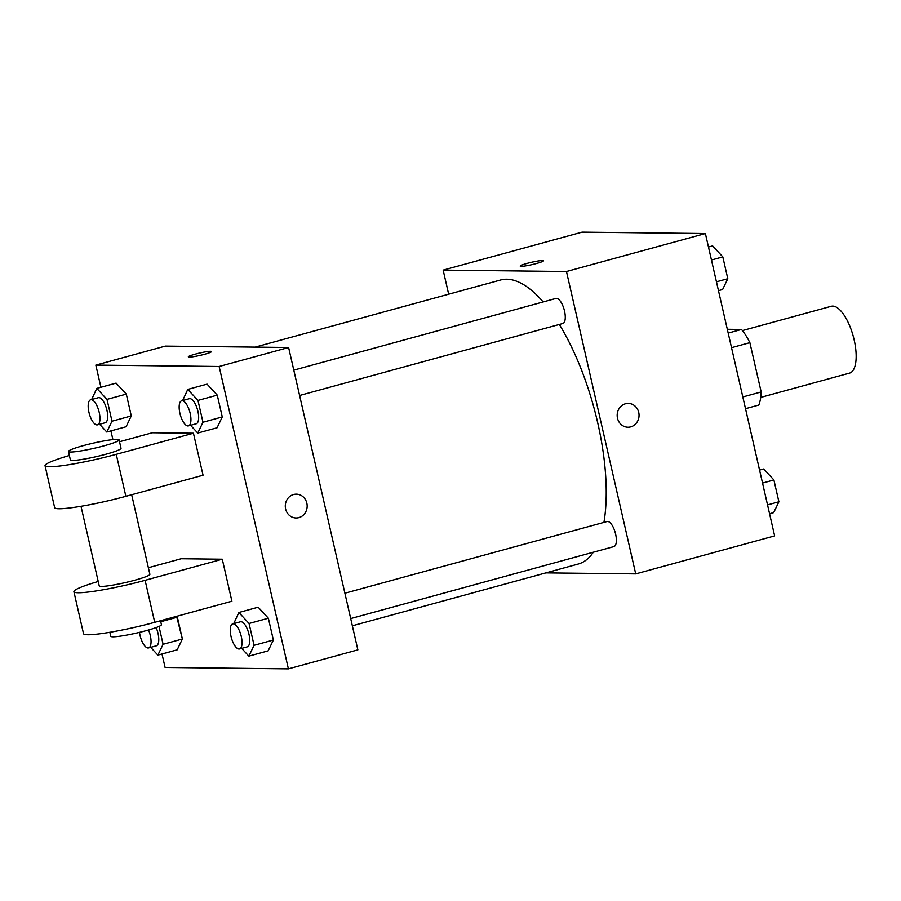 <?xml version="1.0" encoding="UTF-8"?>
<svg xmlns="http://www.w3.org/2000/svg" width="901" height="901" viewBox="0 0 901 901"><rect width="100%" height="100%" fill="white"/><g stroke="black" fill="none" stroke-linecap="round" stroke-linejoin="round"><path stroke-width="1.35" d="M760.714 397.409L849.587 373.104A34.643 13.256 -105.3 0 0 853.236 336.197A34.643 13.256 -105.3 0 0 831.308 306.272L742.435 330.577M727.332 329.282L741.5 329.451A46.525 17.795 -105.3 0 1 749.88 342.662L761.176 391.946A46.525 17.795 -105.3 0 1 758.822 405.045L745.51 408.682M742.829 396.958L761.176 391.946M731.544 347.673L749.88 342.662M728.199 333.088L741.5 329.451M448.664 294.199L443.157 270.12L582.08 232.131L705.393 233.528L774.646 535.904L635.723 573.892L545.893 572.878M443.157 270.12L566.47 271.516L705.393 233.528M566.47 271.516L635.723 573.892M628.245 403.411A11.904 10.936 -89.4 0 1 638.967 413.919A11.904 10.936 -89.4 0 1 630.756 426.86A11.904 10.936 -89.4 0 1 627.974 427.22A11.904 10.936 -89.4 0 1 617.174 415.192A11.904 10.936 -89.4 0 1 628.245 403.411A11.904 10.936 -89.4 0 1 638.978 413.919A11.904 10.936 -89.4 0 1 630.756 426.86A11.904 10.936 -89.4 0 1 627.974 427.22M352.359 625.801L578.273 564.026A147.223 56.335 -105.3 0 0 593.342 552.212M603.929 522.389A147.223 56.335 -105.3 0 0 559.33 324.461M543.157 301.948A147.223 56.335 -105.3 0 0 500.607 279.997L255.129 347.122M299.605 395.483L562.81 323.504A12.986 4.967 -105.3 0 0 564.172 309.662A12.986 4.967 -105.3 0 0 555.951 298.445L293.805 370.131M350.703 618.57L613.896 546.592A12.986 4.967 -105.3 0 0 615.27 532.75A12.986 4.967 -105.3 0 0 607.049 521.533L344.892 593.218M542.436 260.524A11.904 1.194 167.1 0 1 543.438 260.772A11.904 1.194 167.1 0 1 532.097 264.601A11.904 1.194 167.1 0 1 520.215 266.088A11.904 1.194 167.1 0 1 529.292 262.81A11.904 1.194 167.1 0 1 542.436 260.524M520.215 266.099A11.904 1.194 167.1 0 1 529.304 262.81A11.904 1.194 167.1 0 1 542.436 260.535A11.904 1.194 167.1 0 1 543.438 260.772M100.912 387.261L95.833 365.096L165.3 346.108L288.613 347.493L357.866 649.869L288.399 668.869L165.086 667.472L162 653.991M759.577 470.097L763.699 468.97L773.903 479.974L778.903 501.789L773.7 512.613L769.578 513.739M762.55 483.071L773.903 479.974M767.551 504.898L778.903 501.789M708.49 247.009L712.612 245.883L722.816 256.886L727.805 278.713L722.602 289.536L718.48 290.663M711.463 259.995L722.816 256.886M716.453 281.81L727.805 278.713M159.004 626.443L163.092 644.294L157.878 655.117L150.681 647.357M139.486 632.367A12.986 4.967 -105.3 0 0 148.046 647.999A12.986 4.967 -105.3 0 0 148.586 647.932L156.312 645.826A12.986 4.967 -105.3 0 0 156.132 627.58M160.75 621.735L177.384 617.185L176.596 616.34L182.385 639.012L177.17 649.835L157.878 655.117M163.092 644.294L182.385 639.012L177.17 649.835M148.586 647.932A12.986 4.967 -105.3 0 0 148.541 629.99M91.654 399.515L96.79 388.387L106.994 399.38L111.994 421.206L106.791 432.03L99.594 424.27M97.499 424.844L105.214 422.738A12.986 4.967 -105.3 0 0 106.588 408.896A12.986 4.967 -105.3 0 0 98.367 397.679L90.641 399.785A12.986 4.967 -105.3 0 0 89.098 412.94A12.986 4.967 -105.3 0 0 96.959 424.912A12.986 4.967 -105.3 0 0 97.499 424.844A12.986 4.967 -105.3 0 0 98.862 411.002A12.986 4.967 -105.3 0 0 90.641 399.785M96.79 388.387L116.083 383.105L126.298 394.109L131.287 415.924L126.084 426.747L106.791 432.03M106.994 399.38L126.298 394.109L131.287 415.924L126.084 426.747M111.994 421.206L131.287 415.924M233.719 623.627L238.866 612.5L249.07 623.492L254.071 645.319L248.856 656.142L241.659 648.382M239.565 648.957L247.291 646.85A12.986 4.967 -105.3 0 0 248.653 633.009A12.986 4.967 -105.3 0 0 240.432 621.791L232.717 623.897A12.986 4.967 -105.3 0 0 231.174 637.052A12.986 4.967 -105.3 0 0 239.024 649.024A12.986 4.967 -105.3 0 0 239.565 648.957A12.986 4.967 -105.3 0 0 240.939 635.115A12.986 4.967 -105.3 0 0 232.717 623.897M238.866 612.5L258.159 607.218L268.363 618.221L273.363 640.037L268.16 650.86L248.856 656.142M249.07 623.492L268.363 618.221L273.363 640.037L268.16 650.86M254.071 645.319L273.363 640.037M182.633 400.54L187.768 389.412L197.972 400.404L202.973 422.231L197.769 433.054L190.573 425.306M188.478 425.869L196.193 423.763A12.986 4.967 -105.3 0 0 197.567 409.921A12.986 4.967 -105.3 0 0 189.345 398.704L181.619 400.81A12.986 4.967 -105.3 0 0 180.076 413.976A12.986 4.967 -105.3 0 0 187.937 425.948A12.986 4.967 -105.3 0 0 188.478 425.869A12.986 4.967 -105.3 0 0 189.841 412.027A12.986 4.967 -105.3 0 0 181.619 400.81M187.768 389.412L207.061 384.13L217.276 395.134L222.265 416.949L217.062 427.784L197.769 433.054M197.972 400.404L217.276 395.134L222.265 416.949L217.062 427.784M202.973 422.231L222.265 416.949M112.907 439.609L110.902 430.903M211.555 351.536A11.904 1.194 -12.9 0 0 195.235 354.138A11.904 1.194 167.1 0 1 211.555 351.525A11.904 1.194 167.1 0 1 200.213 355.354A11.904 1.194 167.1 0 1 188.332 356.852A11.904 1.194 167.1 0 1 195.235 354.138A11.904 1.194 -12.9 0 0 188.332 356.852M95.833 365.096L219.146 366.493L288.613 347.493L357.866 649.869M165.3 346.108L288.613 347.493M285.617 508.975A11.904 10.936 -89.4 0 1 296.361 494.165A11.904 10.936 -89.4 0 1 307.162 506.193A11.904 10.936 -89.4 0 1 296.091 517.985A11.904 10.936 -89.4 0 1 285.617 508.975M219.146 366.493L288.399 668.869M296.091 517.985A11.904 10.936 90.6 0 0 307.162 506.193A11.904 10.936 90.6 0 0 296.361 494.165M207.061 384.13L217.276 395.134M116.083 383.105L126.298 394.109M177.384 617.185L182.385 639.012M258.159 607.218L268.363 618.221M193.433 433.223L203.052 475.221L125.87 496.327A51.965 5.215 -12.9 0 1 54.668 507.691L45.05 465.704A51.965 5.215 -12.9 0 0 116.252 454.329L193.433 433.223L152.337 432.762L119.529 441.727M222.288 559.217L145.106 580.323A51.965 5.215 167.1 0 1 73.905 591.687L83.523 633.685A51.965 5.215 -12.9 0 0 154.724 622.321L231.906 601.215L222.288 559.217L181.191 558.744L148.383 567.72M81 506.294L99.234 585.887A25.983 2.613 -12.9 0 0 101.408 586.416A25.983 2.613 -12.9 0 0 130.093 581.438A25.983 2.613 -12.9 0 0 149.881 574.286L131.67 494.739M73.905 591.687A51.965 5.215 167.1 0 1 98.22 581.483M109.854 632.288L110.778 636.286A25.983 2.613 -12.9 0 0 112.94 636.816A25.983 2.613 -12.9 0 0 141.637 631.838A25.983 2.613 -12.9 0 0 161.425 624.686L160.524 620.733M68.453 451.502L70.379 459.893A25.983 2.613 -12.9 0 0 96.283 456.638A25.983 2.613 -12.9 0 0 121.027 448.293L119.101 439.902A25.983 2.613 167.1 0 1 94.357 448.236A25.983 2.613 167.1 0 1 68.453 451.502A25.983 2.613 167.1 0 1 88.242 444.339A25.983 2.613 167.1 0 1 116.927 439.361A25.983 2.613 167.1 0 1 119.101 439.902M69.366 455.501A51.965 5.215 -12.9 0 0 45.05 465.704M145.106 580.323L154.724 622.321M116.252 454.329L125.87 496.327"/></g></svg>
